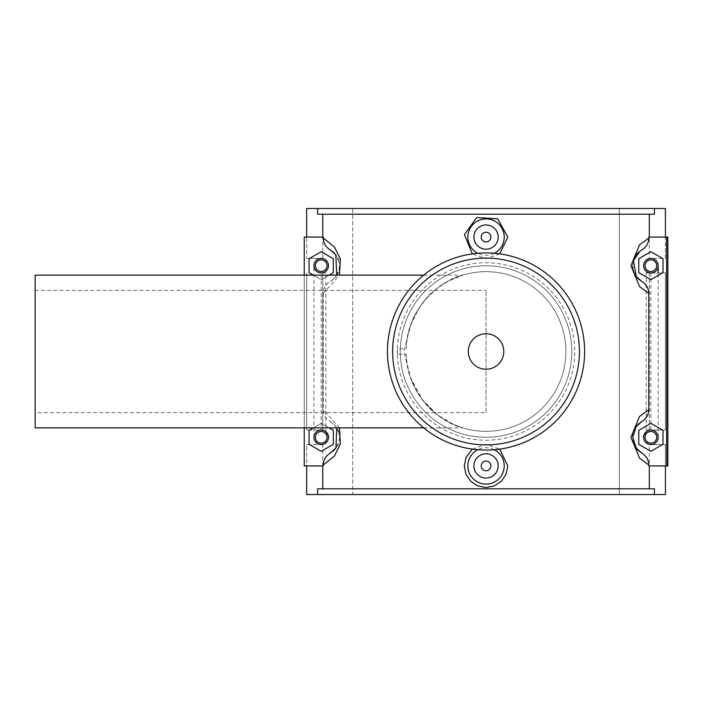<?xml version="1.0" encoding="UTF-8"?>
<svg xmlns="http://www.w3.org/2000/svg" width="703" height="703" viewBox="0 0 703 703"><rect width="100%" height="100%" fill="white"/><g stroke="black" fill="none" stroke-linecap="round" stroke-linejoin="round"><path stroke-width="0.53" stroke-dasharray="3.52 2.64" d="M322.747 214.195L654.431 214.195L317.651 214.195L322.747 214.195L322.747 258.581A7.276 7.276 0 0 0 314.9 269.319A7.276 7.276 0 0 0 327.493 269.319A7.276 7.276 0 0 0 321.201 258.414A7.276 7.276 0 0 1 328.468 265.681A7.276 7.276 0 0 1 321.201 272.957A7.276 7.276 0 0 0 327.493 262.052A7.276 7.276 0 0 0 314.9 262.052A7.276 7.276 0 0 0 321.201 272.957A7.276 7.276 0 0 1 313.925 265.681A7.276 7.276 0 0 1 321.201 258.414L306.657 258.414L321.201 258.414A7.276 7.276 0 0 0 313.925 265.681A7.276 7.276 0 0 0 321.201 272.957L321.201 430.043A7.276 7.276 0 0 0 313.925 437.319A7.276 7.276 0 0 0 324.839 443.611A7.276 7.276 0 0 0 324.839 431.018A7.276 7.276 0 0 0 313.925 437.319A7.276 7.276 0 0 0 321.201 444.586A7.276 7.276 0 0 0 327.493 433.681A7.276 7.276 0 0 0 314.9 433.681A7.276 7.276 0 0 0 322.747 444.419L322.747 488.805L654.431 488.805L322.747 488.805M648.816 237.078L665.425 237.078L665.425 208.475L619.369 208.475L619.369 494.525L665.425 494.525L665.425 465.922L648.816 465.922M323.257 465.922L304.232 465.922L304.232 237.078L323.257 237.078M337.387 273.959A18.181 18.181 0 0 1 330.278 281.437C325.814 284.17 323.468 288.142 323.257 293.353L339.54 275.137M323.257 293.353L323.257 409.647C323.477 414.858 325.814 418.83 330.278 421.563A18.181 18.181 0 0 1 337.756 429.805M339.54 427.863L323.257 409.647M472.337 449.129L486.037 444.296L499.736 449.129M499.736 253.871L486.037 258.704L472.337 253.871M304.232 275.137L304.232 427.863M338.521 431.791A18.181 18.181 0 0 1 338.143 443.892M337.387 445.588A18.181 18.181 0 0 1 335.085 449.05M332.624 451.458A18.181 18.181 0 0 1 331.315 452.424M331.245 250.532A18.181 18.181 0 0 1 332.712 251.621M334.874 253.704A18.181 18.181 0 0 1 337.756 258.177M338.521 260.163A18.181 18.181 0 0 1 338.143 272.263M313.336 427.863L321.201 423.32L309.074 430.315L309.074 444.314L321.201 451.308L333.319 444.314L333.319 430.315L321.201 423.32L329.066 427.863M321.201 251.692L309.074 258.686L309.074 272.685L321.201 279.68L333.319 272.685L333.319 258.686L321.201 251.692M336.728 275.137L333.969 278.634L330.278 281.437M306.657 465.922L306.657 494.525L352.713 494.525L352.713 208.475L306.657 208.475L306.657 237.078M330.278 421.563L333.925 424.322L336.728 427.863M329.066 275.137L321.201 279.68L313.336 275.137M640.828 280.84A18.181 18.181 0 0 1 639.37 279.759M637.19 277.65A18.181 18.181 0 0 1 634.633 273.845M633.377 270.585A18.181 18.181 0 0 1 632.867 268.133M632.735 266.789A18.181 18.181 0 0 1 634.624 257.553M635.389 256.164A18.181 18.181 0 0 1 636.76 254.231M638.965 251.955A18.181 18.181 0 0 1 641.795 249.934M640.82 452.46A18.181 18.181 0 0 1 639.466 451.467M636.997 449.05A18.181 18.181 0 0 1 637.217 425.324M639.361 423.25A18.181 18.181 0 0 1 640.828 422.169M662.999 430.315L650.881 423.32L638.763 430.315L638.763 444.314L650.881 451.308L662.999 444.314L662.999 430.315M662.999 258.686L650.881 251.692L638.763 258.686L638.763 272.685L650.881 279.68L662.999 272.685L662.999 258.686M665.425 465.922L667.85 465.922L667.85 237.078L665.425 237.078M494.323 449.735A18.181 18.181 0 0 0 477.759 449.735M498.163 465.922A12.118 12.118 0 0 0 479.982 455.421A12.118 12.118 0 0 0 479.982 476.414A12.118 12.118 0 0 0 498.163 465.922M490.887 465.922A4.851 4.851 0 0 1 483.611 470.114A4.851 4.851 0 0 1 483.611 461.722A4.851 4.851 0 0 1 490.887 465.922M494.323 253.265A18.181 18.181 0 0 1 477.759 253.265M498.163 237.078A12.118 12.118 0 0 1 479.982 247.579A12.118 12.118 0 0 1 479.982 226.586A12.118 12.118 0 0 1 498.163 237.078M490.887 237.078A4.851 4.851 0 0 0 483.611 232.886A4.851 4.851 0 0 0 483.611 241.278A4.851 4.851 0 0 0 490.887 237.078M325.876 271.261C328.125 268.212 328.995 266.358 328.468 265.681A7.276 7.276 0 0 0 322.747 258.581L326.913 261.182C329.698 263.23 327.765 271.428 325.876 271.261L325.876 431.739C327.765 431.572 329.698 439.77 326.913 441.818L322.747 444.419A7.276 7.276 0 0 0 328.468 437.319M317.651 208.475L317.651 214.195L654.431 214.195L654.431 208.475L306.657 208.475L306.657 258.414L306.657 208.475L352.713 208.475L352.713 494.525L306.657 494.525L306.657 444.586L321.201 444.586L306.657 444.586L306.657 494.525L654.431 494.525L654.431 488.805L317.651 488.805L317.651 494.525M649.335 214.195L649.335 258.581L645.169 261.182C642.375 263.23 644.317 271.428 646.206 271.261L646.206 431.739C644.317 431.572 642.375 439.77 645.169 441.818L649.335 444.419L649.335 488.805M643.605 437.319A7.276 7.276 0 0 0 650.881 444.586L665.425 444.586L665.425 494.525L619.369 494.525L619.369 208.475L352.713 208.475L665.425 208.475L665.425 258.414L650.881 258.414A7.276 7.276 0 0 0 644.581 269.319A7.276 7.276 0 0 0 657.182 269.319A7.276 7.276 0 0 0 649.335 258.581A7.276 7.276 0 0 0 643.605 265.681C643.087 266.358 643.957 268.212 646.206 271.261M654.431 494.525L665.425 494.525L665.425 444.586L650.881 444.586A7.276 7.276 0 0 1 643.605 437.319A7.276 7.276 0 0 1 650.881 430.043L650.881 272.957A7.276 7.276 0 0 0 658.157 265.681A7.276 7.276 0 0 0 650.881 258.414A7.276 7.276 0 0 0 644.581 269.319A7.276 7.276 0 0 0 657.182 269.319A7.276 7.276 0 0 0 650.881 258.414L665.425 258.414L665.425 208.475L654.431 208.475M322.782 272.957L321.201 272.957A7.276 7.276 0 0 0 322.747 272.79L322.782 430.043L306.657 430.043L321.201 430.043A7.276 7.276 0 0 1 328.468 437.319A7.276 7.276 0 0 1 321.201 444.586M306.657 272.957L306.657 430.043L306.657 272.957M646.18 430.043L650.881 430.043A7.276 7.276 0 0 0 649.335 430.21L665.425 430.043L650.881 430.043A7.276 7.276 0 0 0 643.605 437.319A7.276 7.276 0 0 0 650.881 444.586A7.276 7.276 0 0 0 658.157 437.319A7.276 7.276 0 0 0 650.881 430.043A7.276 7.276 0 0 1 658.157 437.319A7.276 7.276 0 0 0 647.243 431.018A7.276 7.276 0 0 0 647.243 443.611A7.276 7.276 0 0 0 658.157 437.319A7.276 7.276 0 0 1 650.881 444.586M649.3 430.043L649.335 272.79A7.276 7.276 0 0 0 650.881 272.957L665.425 272.957L650.881 272.957A7.276 7.276 0 0 1 643.605 265.681A7.276 7.276 0 0 1 650.881 258.414M352.713 494.525L619.369 494.525L352.713 494.525M665.425 272.957L665.425 430.043L665.425 272.957M322.782 430.043L322.747 430.21A7.276 7.276 0 0 0 321.201 430.043L325.902 430.043M322.747 272.79L322.747 430.21M649.3 272.957L646.18 272.957M649.335 272.79L649.335 430.21M486.037 412.591L486.037 290.409L486.037 412.591L35.15 412.591L35.15 290.409L35.15 412.591M35.15 427.863L35.15 275.137M423.689 275.137L462.688 275.137L448.452 281.051L437.618 288.002L427.213 297.501L419.006 308.107L410.763 324.856A79.852 79.852 0 0 1 565.379 360.534A79.852 79.852 0 0 1 410.763 378.144C417.441 394.796 426.387 407.081 437.618 414.998C449.129 424.489 467.249 429.234 461.265 427.406C445.764 424.269 406.835 398.346 406.237 354.224L397.362 354.224L397.362 348.776L406.237 348.776C406.835 304.654 445.764 278.731 461.265 275.594C467.249 273.766 449.129 278.511 437.618 288.002C426.387 295.919 417.441 308.204 410.763 324.856L403.786 351.5L410.763 378.144L422.6 399.989L437.776 415.113L453.567 424.445L462.688 427.863L423.689 427.863M406.237 354.224A79.852 79.852 0 0 0 526.749 420.192A79.852 79.852 0 0 0 526.749 282.808A79.852 79.852 0 0 0 406.237 348.776M397.362 354.224L397.318 351.5L397.362 354.224A88.727 88.727 0 0 0 531.187 427.881A88.727 88.727 0 0 0 531.187 275.119A88.727 88.727 0 0 0 397.362 348.776M486.037 437.266A85.766 85.766 0 0 0 560.317 308.617A85.766 85.766 0 0 0 411.765 308.617A85.766 85.766 0 0 0 486.037 437.266A85.766 85.766 0 0 0 560.317 308.617A85.766 85.766 0 0 0 411.765 308.617A85.766 85.766 0 0 0 486.037 437.266M486.037 450.078A98.578 98.578 0 0 0 571.416 302.211A98.578 98.578 0 0 0 400.666 302.211A98.578 98.578 0 0 0 486.037 450.078M486.037 333.758A17.742 17.742 0 0 0 468.295 351.5A17.742 17.742 0 0 0 486.037 369.242A17.742 17.742 0 0 0 503.787 351.5A17.742 17.742 0 0 0 486.037 333.758M321.201 272.957L325.902 272.957M335.964 276.297L333.969 278.634M333.925 424.322L335.832 426.528M313.925 437.319L313.925 265.681M658.157 437.319L658.157 272.957M35.15 290.409L486.037 290.409"/><path stroke-width="1.05" d="M654.431 208.475L317.651 208.475L317.651 214.195L654.431 214.195L654.431 208.475L665.425 208.475L665.425 237.078M649.335 237.078L649.335 214.195M322.747 237.078L322.747 214.195M304.232 275.137L304.232 237.078L323.257 237.078L323.257 238.018C323.477 243.229 325.814 247.201 330.278 249.934A18.181 18.181 0 0 1 331.245 250.532M339.54 275.137L340.314 258.906L334.496 247.069L323.257 238.018M331.315 452.424A18.181 18.181 0 0 1 330.278 453.066C325.814 455.799 323.468 459.771 323.257 464.982L334.496 455.939L340.314 444.094L339.54 427.863M323.257 464.982L323.257 465.922L304.232 465.922L304.232 427.863M322.747 488.805L322.747 465.922M649.335 488.805L649.335 465.922M640.828 422.169A18.181 18.181 0 0 1 641.795 421.563C646.268 418.83 648.605 414.858 648.816 409.647L648.816 293.353C648.605 288.142 646.268 284.17 641.795 281.437L636.277 276.507L633.421 260.628L639.888 251.208L641.795 249.934C646.268 247.201 648.605 243.229 648.816 238.018L648.816 237.078L666.637 237.078L666.637 465.922L648.816 465.922L648.816 464.982C648.605 459.771 646.268 455.799 641.795 453.066A18.181 18.181 0 0 1 640.82 452.46M648.816 409.647L639.554 416.44L630.96 437.31L639.545 458.189L648.816 464.982M648.816 238.018L639.545 244.811L630.96 265.681L639.554 286.56L648.816 293.353M499.736 449.129L507.794 465.922L506.125 474.226L501.397 481.239L494.341 485.905L486.037 487.548L477.732 485.905L470.685 481.239L465.957 474.226L464.288 465.922L465.957 457.618L472.337 449.129M472.337 253.871L464.437 234.6L476.66 217.57L497.671 218.809L507.794 237.078L499.736 253.871M317.651 488.805L654.431 488.805L654.431 494.525L317.651 494.525L317.651 488.805M306.657 465.922L306.657 494.525L317.651 494.525M337.756 429.805A18.181 18.181 0 0 1 338.521 431.791M338.143 443.892A18.181 18.181 0 0 1 337.387 445.588M335.085 449.05A18.181 18.181 0 0 1 332.624 451.458M332.712 251.621A18.181 18.181 0 0 1 334.874 253.704M337.756 258.177A18.181 18.181 0 0 1 338.521 260.163M338.143 272.263A18.181 18.181 0 0 1 337.387 273.959M330.278 249.934L335.832 254.899L336.728 275.137M317.651 208.475L306.657 208.475L306.657 237.078M336.728 427.863L335.964 447.925L330.278 453.066M329.066 427.863L333.319 430.315L333.319 444.314L321.201 451.308L309.074 444.314L309.074 430.315L313.336 427.863M313.336 275.137L309.074 272.685L309.074 258.686L321.201 251.692L333.319 258.686L333.319 272.685L329.066 275.137M641.795 281.437A18.181 18.181 0 0 1 640.828 280.84M639.37 279.759A18.181 18.181 0 0 1 637.19 277.65M634.633 273.845A18.181 18.181 0 0 1 633.377 270.585M632.867 268.133A18.181 18.181 0 0 1 632.735 266.789M634.624 257.553A18.181 18.181 0 0 1 635.389 256.164M636.76 254.231A18.181 18.181 0 0 1 638.965 251.955M639.466 451.467A18.181 18.181 0 0 1 636.997 449.05M637.217 425.324A18.181 18.181 0 0 1 639.361 423.25M666.637 465.922L667.85 465.922L667.85 237.078L666.637 237.078M665.425 465.922L665.425 494.525L654.431 494.525M641.795 453.066L636.18 448.013L632.7 437.204L636.259 426.51L641.795 421.563M638.763 444.314L650.881 451.308L662.999 444.314L662.999 430.315L650.881 423.32L638.763 430.315L638.763 444.314M638.763 272.685L650.881 279.68L662.999 272.685L662.999 258.686L650.881 251.692L638.763 258.686L638.763 272.685M477.759 449.735A18.181 18.181 0 0 0 486.037 484.103A18.181 18.181 0 0 0 494.323 449.735M498.163 465.922A12.118 12.118 0 0 1 479.982 476.414A12.118 12.118 0 0 1 479.982 455.421A12.118 12.118 0 0 1 498.163 465.922M490.887 465.922A4.851 4.851 0 0 1 483.611 470.114A4.851 4.851 0 0 1 483.611 461.722A4.851 4.851 0 0 1 490.887 465.922M477.759 253.265A18.181 18.181 0 0 1 486.037 218.897A18.181 18.181 0 0 1 494.323 253.265M498.163 237.078A12.118 12.118 0 0 1 479.982 247.579A12.118 12.118 0 0 1 479.982 226.586A12.118 12.118 0 0 1 498.163 237.078M490.887 237.078A4.851 4.851 0 0 1 483.611 241.278A4.851 4.851 0 0 1 483.611 232.886A4.851 4.851 0 0 1 490.887 237.078M321.201 258.414A7.276 7.276 0 0 1 328.468 265.681A7.276 7.276 0 0 1 321.201 272.957A7.276 7.276 0 0 1 313.925 265.681A7.276 7.276 0 0 1 321.201 258.414M313.925 437.319A7.276 7.276 0 0 1 324.839 431.018A7.276 7.276 0 0 1 324.839 443.611A7.276 7.276 0 0 1 313.925 437.319M315.383 265.681A5.817 5.817 0 0 0 324.109 270.725A5.817 5.817 0 0 0 324.109 260.646A5.817 5.817 0 0 0 315.383 265.681M315.383 437.319A5.817 5.817 0 0 0 324.109 442.354A5.817 5.817 0 0 0 324.109 432.275A5.817 5.817 0 0 0 315.383 437.319M328.468 437.319C328.995 436.642 328.125 434.788 325.876 431.739M658.157 265.681A7.276 7.276 0 0 0 650.881 258.414A7.276 7.276 0 0 0 643.605 265.681A7.276 7.276 0 0 0 650.881 272.957A7.276 7.276 0 0 0 658.157 265.681L658.157 272.957M656.699 265.681A5.817 5.817 0 0 1 647.973 270.725A5.817 5.817 0 0 1 647.973 260.646A5.817 5.817 0 0 1 656.699 265.681M658.157 437.319A7.276 7.276 0 0 0 647.243 431.018A7.276 7.276 0 0 0 647.243 443.611A7.276 7.276 0 0 0 658.157 437.319M656.699 437.319A5.817 5.817 0 0 1 647.973 442.354A5.817 5.817 0 0 1 647.973 432.275A5.817 5.817 0 0 1 656.699 437.319M646.206 431.739C643.957 434.788 643.087 436.642 643.605 437.319M423.689 275.137L35.15 275.137L35.15 427.863L423.689 427.863M486.037 450.078A98.578 98.578 0 0 0 571.416 302.211A98.578 98.578 0 0 0 400.666 302.211A98.578 98.578 0 0 0 486.037 450.078A98.578 98.578 0 0 0 571.416 302.211A98.578 98.578 0 0 0 400.666 302.211A98.578 98.578 0 0 0 486.037 450.078M486.037 369.242A17.742 17.742 0 0 0 501.406 342.625A17.742 17.742 0 0 0 470.676 342.625A17.742 17.742 0 0 0 486.037 369.242M486.037 258.106A93.394 93.394 0 0 0 392.652 351.5A93.394 93.394 0 0 0 486.037 444.894A93.394 93.394 0 0 0 579.43 351.5A93.394 93.394 0 0 0 486.037 258.106M333.925 252.693L335.832 254.899M335.964 447.925L333.969 450.263M638.113 450.263L636.18 448.013M636.259 426.51L638.157 424.322M641.795 249.934L639.888 251.208M638.157 278.669L636.277 276.507"/></g></svg>
